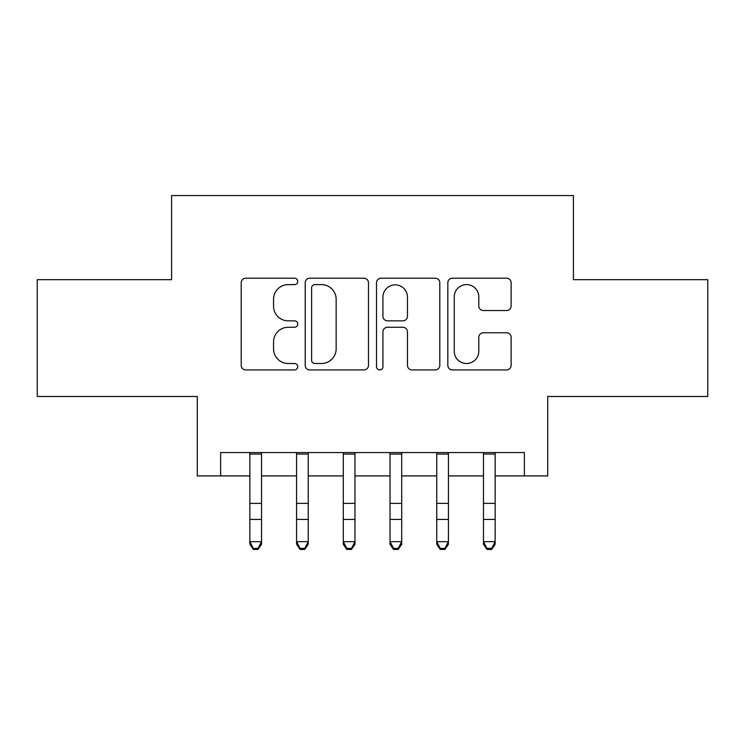 <?xml version="1.0" encoding="UTF-8"?>
<svg xmlns="http://www.w3.org/2000/svg" width="745" height="745" viewBox="0 0 745 745"><rect width="100%" height="100%" fill="white"/><g stroke="black" fill="none" stroke-linecap="round" stroke-linejoin="round"><path stroke-width="1.12" d="M297.739 281.405A3.213 3.213 0 0 0 294.536 278.202L245.803 278.202A4.582 4.582 0 0 0 241.212 282.783L241.212 365.339A4.582 4.582 0 0 0 245.803 369.93L294.536 369.93A3.213 3.213 0 0 0 297.739 366.717A3.213 3.213 0 0 0 294.536 363.504L288.222 363.504A14.677 14.677 0 0 1 273.545 348.828L273.545 341.946A14.677 14.677 0 0 1 288.222 327.269L294.536 327.269A3.213 3.213 0 0 0 297.739 324.066A3.213 3.213 0 0 0 294.536 320.853L288.222 320.853A14.677 14.677 0 0 1 273.545 306.176L273.545 299.294A14.677 14.677 0 0 1 288.222 284.618L294.536 284.618A3.213 3.213 0 0 0 297.739 281.405M506.535 310.535A4.582 4.582 0 0 0 511.126 305.944L511.126 282.783A4.582 4.582 0 0 0 506.535 278.202L452.42 278.202A4.582 4.582 0 0 0 447.829 282.783L447.829 365.339A4.582 4.582 0 0 0 452.42 369.93L506.535 369.93A4.582 4.582 0 0 0 511.126 365.339L511.126 337.364A4.582 4.582 0 0 0 506.535 332.773L483.375 332.773A4.582 4.582 0 0 0 478.793 337.364L478.793 351.24A12.265 12.265 0 0 1 466.519 363.504A12.265 12.265 0 0 1 454.254 351.24L454.254 296.892A12.265 12.265 0 0 1 466.519 284.618A12.265 12.265 0 0 1 478.793 296.892L478.793 305.944A4.582 4.582 0 0 0 483.375 310.535L506.535 310.535M220.641 475.915L220.641 452.56L524.359 452.56L524.359 475.915L547.715 475.915L547.715 396.489L707.75 396.489L707.75 279.673L573.417 279.673L573.417 195.572L171.583 195.572L171.583 279.673L37.25 279.673L37.25 396.489L197.285 396.489L197.285 475.915L249.845 475.915M368.486 282.783A4.582 4.582 0 0 0 363.905 278.202L309.78 278.202A4.582 4.582 0 0 0 305.199 282.783L305.199 365.339A4.582 4.582 0 0 0 309.78 369.93L363.905 369.93A4.582 4.582 0 0 0 368.486 365.339L368.486 282.783M381.095 278.202L435.22 278.202A4.582 4.582 0 0 1 439.801 282.783L439.801 365.339A4.582 4.582 0 0 1 435.22 369.93L412.06 369.93A4.582 4.582 0 0 1 407.468 365.339L407.468 331.86A4.582 4.582 0 0 0 402.887 327.269L387.521 327.269A4.582 4.582 0 0 0 382.93 331.86L382.93 366.717A3.213 3.213 0 0 1 379.726 369.93A3.213 3.213 0 0 1 376.514 366.717L376.514 282.783A4.582 4.582 0 0 1 381.095 278.202M261.532 475.915L296.575 475.915M308.253 475.915L343.296 475.915M354.974 475.915L390.026 475.915M401.704 475.915L436.747 475.915M448.425 475.915L483.468 475.915M495.155 475.915L524.359 475.915M314.828 284.618A3.213 3.213 0 0 0 311.615 287.831L311.615 360.291A3.213 3.213 0 0 0 314.828 363.504L321.477 363.504A14.677 14.677 0 0 0 336.153 348.828L336.153 299.294A14.677 14.677 0 0 0 321.477 284.618L314.828 284.618M407.468 297.115A12.265 12.265 0 0 0 395.204 284.851A12.265 12.265 0 0 0 382.93 297.115L382.93 316.262A4.582 4.582 0 0 0 387.521 320.853L402.887 320.853A4.582 4.582 0 0 0 407.468 316.262L407.468 297.115M261.532 452.56L261.532 544.288L258.021 549.428L258.021 548.394L253.356 548.394L253.356 549.428L258.021 549.428M249.845 452.56L249.845 541.689L261.532 541.689L258.021 548.394M253.356 549.428L249.845 544.288L249.845 541.689L253.356 548.394M308.253 452.56L308.253 544.288L304.752 549.428L304.752 548.394L300.077 548.394L300.077 549.428L304.752 549.428M296.575 452.56L296.575 541.689L308.253 541.689L304.752 548.394M300.077 549.428L296.575 544.288L296.575 541.689L300.077 548.394M354.974 452.56L354.974 544.288L351.472 549.428L351.472 548.394L346.798 548.394L346.798 549.428L351.472 549.428M343.296 452.56L343.296 541.689L354.974 541.689L351.472 548.394M346.798 549.428L343.296 544.288L343.296 541.689L346.798 548.394M401.704 452.56L401.704 544.288L398.203 549.428L398.203 548.394L393.528 548.394L393.528 549.428L398.203 549.428M390.026 452.56L390.026 541.689L401.704 541.689L398.203 548.394M393.528 549.428L390.026 544.288L390.026 541.689L393.528 548.394M448.425 452.56L448.425 544.288L444.923 549.428L444.923 548.394L440.248 548.394L440.248 549.428L444.923 549.428M436.747 452.56L436.747 541.689L448.425 541.689L444.923 548.394M440.248 549.428L436.747 544.288L436.747 541.689L440.248 548.394M495.155 452.56L495.155 544.288L491.644 549.428L491.644 548.394L486.979 548.394L486.979 549.428L491.644 549.428M483.468 452.56L483.468 541.689L495.155 541.689L491.644 548.394M486.979 549.428L483.468 544.288L483.468 541.689L486.979 548.394M261.532 503.387L249.845 503.387M261.532 519.423L249.845 519.423M261.532 454.068L249.845 454.068M308.253 503.387L296.575 503.387M308.253 519.423L296.575 519.423M308.253 454.068L296.575 454.068M354.974 503.387L343.296 503.387M354.974 519.423L343.296 519.423M354.974 454.068L343.296 454.068M401.704 503.387L390.026 503.387M401.704 519.423L390.026 519.423M401.704 454.068L390.026 454.068M448.425 503.387L436.747 503.387M448.425 519.423L436.747 519.423M448.425 454.068L436.747 454.068M495.155 503.387L483.468 503.387M495.155 519.423L483.468 519.423M495.155 454.068L483.468 454.068"/></g></svg>

